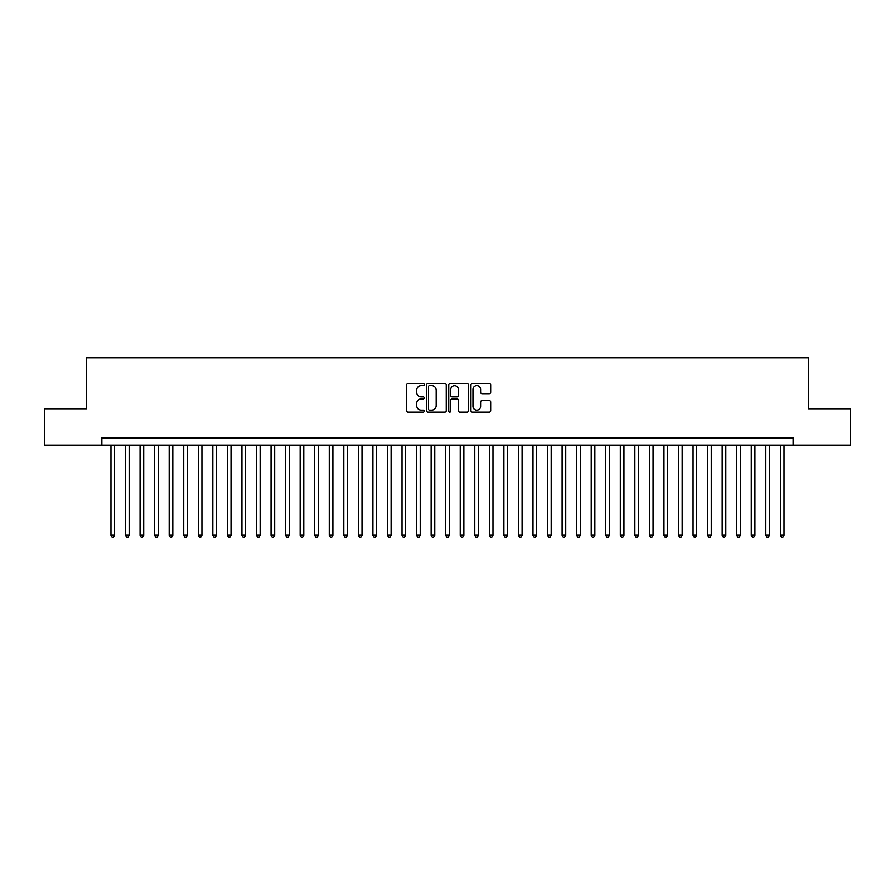 <?xml version="1.0" encoding="UTF-8"?>
<svg xmlns="http://www.w3.org/2000/svg" width="895" height="895" viewBox="0 0 895 895"><rect width="100%" height="100%" fill="white"/><g stroke="black" fill="none" stroke-linecap="round" stroke-linejoin="round"><path stroke-width="1.34" d="M424.219 384.593A0.996 0.996 0 0 0 423.212 383.586L408.042 383.586A1.432 1.432 0 0 0 406.61 385.018L406.61 410.727A1.432 1.432 0 0 0 408.042 412.159L423.212 412.159A0.996 0.996 0 0 0 424.219 411.163A0.996 0.996 0 0 0 423.212 410.156L421.254 410.156A4.576 4.576 0 0 1 416.678 405.592L416.678 403.444A4.576 4.576 0 0 1 421.254 398.879L423.212 398.879A0.996 0.996 0 0 0 424.219 397.872A0.996 0.996 0 0 0 423.212 396.877L421.254 396.877A4.576 4.576 0 0 1 416.678 392.301L416.678 390.164A4.576 4.576 0 0 1 421.254 385.588L423.212 385.588A0.996 0.996 0 0 0 424.219 384.593M489.252 393.666A1.432 1.432 0 0 0 490.673 392.234L490.673 385.018A1.432 1.432 0 0 0 489.252 383.586L472.392 383.586A1.432 1.432 0 0 0 470.96 385.018L470.96 410.727A1.432 1.432 0 0 0 472.392 412.159L489.252 412.159A1.432 1.432 0 0 0 490.673 410.727L490.673 402.023A1.432 1.432 0 0 0 489.252 400.591L482.036 400.591A1.432 1.432 0 0 0 480.604 402.023L480.604 406.341A3.826 3.826 0 0 1 476.789 410.156A3.826 3.826 0 0 1 472.963 406.341L472.963 389.414A3.826 3.826 0 0 1 476.789 385.588A3.826 3.826 0 0 1 480.604 389.414L480.604 392.234A1.432 1.432 0 0 0 482.036 393.666L489.252 393.666M101.873 445.173L44.75 445.173L44.75 408.791L86.591 408.791L86.591 357.855L808.409 357.855L808.409 408.791L850.25 408.791L850.25 445.173L793.127 445.173L793.127 437.89L101.873 437.89L101.873 445.173L793.127 445.173M446.247 385.018A1.432 1.432 0 0 0 444.826 383.586L427.967 383.586A1.432 1.432 0 0 0 426.535 385.018L426.535 410.727A1.432 1.432 0 0 0 427.967 412.159L444.826 412.159A1.432 1.432 0 0 0 446.247 410.727L446.247 385.018M450.174 383.586L467.033 383.586A1.432 1.432 0 0 1 468.465 385.018L468.465 410.727A1.432 1.432 0 0 1 467.033 412.159L459.817 412.159A1.432 1.432 0 0 1 458.397 410.727L458.397 400.3A1.432 1.432 0 0 0 456.965 398.879L452.176 398.879A1.432 1.432 0 0 0 450.744 400.3L450.744 411.163A0.996 0.996 0 0 1 449.749 412.159A0.996 0.996 0 0 1 448.753 411.163L448.753 385.018A1.432 1.432 0 0 1 450.174 383.586M429.533 385.588A0.996 0.996 0 0 0 428.537 386.595L428.537 409.16A0.996 0.996 0 0 0 429.533 410.156L431.614 410.156A4.576 4.576 0 0 0 436.178 405.592L436.178 390.164A4.576 4.576 0 0 0 431.614 385.588L429.533 385.588M458.397 389.482A3.826 3.826 0 0 0 454.57 385.667A3.826 3.826 0 0 0 450.744 389.482L450.744 395.445A1.432 1.432 0 0 0 452.176 396.877L456.965 396.877A1.432 1.432 0 0 0 458.397 395.445L458.397 389.482M110.969 445.173L110.969 535.255L114.605 535.255L114.605 445.173M114.605 535.255L113.508 537.145L112.054 537.145L110.969 535.255M125.524 445.173L125.524 535.255L129.16 535.255L129.16 445.173M129.16 535.255L128.063 537.145L126.609 537.145L125.524 535.255M140.067 445.173L140.067 535.255L143.715 535.255L143.715 445.173M143.715 535.255L142.618 537.145L141.164 537.145L140.067 535.255M154.622 445.173L154.622 535.255L158.258 535.255L158.258 445.173M158.258 535.255L157.173 537.145L155.719 537.145L154.622 535.255M169.177 445.173L169.177 535.255L172.813 535.255L172.813 445.173M172.813 535.255L171.728 537.145L170.274 537.145L169.177 535.255M183.732 445.173L183.732 535.255L187.368 535.255L187.368 445.173M187.368 535.255L186.272 537.145L184.817 537.145L183.732 535.255M198.287 445.173L198.287 535.255L201.923 535.255L201.923 445.173M201.923 535.255L200.827 537.145L199.372 537.145L198.287 535.255M212.831 445.173L212.831 535.255L216.478 535.255L216.478 445.173M216.478 535.255L215.382 537.145L213.927 537.145L212.831 535.255M227.386 445.173L227.386 535.255L231.022 535.255L231.022 445.173M231.022 535.255L229.937 537.145L228.482 537.145L227.386 535.255M241.941 445.173L241.941 535.255L245.577 535.255L245.577 445.173M245.577 535.255L244.492 537.145L243.037 537.145L241.941 535.255M256.496 445.173L256.496 535.255L260.132 535.255L260.132 445.173M260.132 535.255L259.035 537.145L257.581 537.145L256.496 535.255M271.051 445.173L271.051 535.255L274.687 535.255L274.687 445.173M274.687 535.255L273.59 537.145L272.136 537.145L271.051 535.255M285.594 445.173L285.594 535.255L289.242 535.255L289.242 445.173M289.242 535.255L288.145 537.145L286.691 537.145L285.594 535.255M300.149 445.173L300.149 535.255L303.785 535.255L303.785 445.173M303.785 535.255L302.7 537.145L301.246 537.145L300.149 535.255M314.704 445.173L314.704 535.255L318.34 535.255L318.34 445.173M318.34 535.255L317.255 537.145L315.801 537.145L314.704 535.255M329.259 445.173L329.259 535.255L332.895 535.255L332.895 445.173M332.895 535.255L331.81 537.145L330.344 537.145L329.259 535.255M343.814 445.173L343.814 535.255L347.45 535.255L347.45 445.173M347.45 535.255L346.354 537.145L344.899 537.145L343.814 535.255M358.369 445.173L358.369 535.255L362.005 535.255L362.005 445.173M362.005 535.255L360.909 537.145L359.454 537.145L358.369 535.255M372.913 445.173L372.913 535.255L376.56 535.255L376.56 445.173M376.56 535.255L375.464 537.145L374.009 537.145L372.913 535.255M387.468 445.173L387.468 535.255L391.104 535.255L391.104 445.173M391.104 535.255L390.019 537.145L388.564 537.145L387.468 535.255M402.023 445.173L402.023 535.255L405.659 535.255L405.659 445.173M405.659 535.255L404.574 537.145L403.119 537.145L402.023 535.255M416.578 445.173L416.578 535.255L420.214 535.255L420.214 445.173M420.214 535.255L419.117 537.145L417.663 537.145L416.578 535.255M431.133 445.173L431.133 535.255L434.769 535.255L434.769 445.173M434.769 535.255L433.672 537.145L432.218 537.145L431.133 535.255M445.676 445.173L445.676 535.255L449.324 535.255L449.324 445.173M449.324 535.255L448.227 537.145L446.773 537.145L445.676 535.255M460.231 445.173L460.231 535.255L463.867 535.255L463.867 445.173M463.867 535.255L462.782 537.145L461.328 537.145L460.231 535.255M474.786 445.173L474.786 535.255L478.422 535.255L478.422 445.173M478.422 535.255L477.337 537.145L475.883 537.145L474.786 535.255M489.341 445.173L489.341 535.255L492.977 535.255L492.977 445.173M492.977 535.255L491.881 537.145L490.426 537.145L489.341 535.255M503.896 445.173L503.896 535.255L507.532 535.255L507.532 445.173M507.532 535.255L506.436 537.145L504.981 537.145L503.896 535.255M518.44 445.173L518.44 535.255L522.087 535.255L522.087 445.173M522.087 535.255L520.991 537.145L519.536 537.145L518.44 535.255M532.995 445.173L532.995 535.255L536.631 535.255L536.631 445.173M536.631 535.255L535.546 537.145L534.091 537.145L532.995 535.255M547.55 445.173L547.55 535.255L551.186 535.255L551.186 445.173M551.186 535.255L550.101 537.145L548.646 537.145L547.55 535.255M562.105 445.173L562.105 535.255L565.741 535.255L565.741 445.173M565.741 535.255L564.655 537.145L563.19 537.145L562.105 535.255M576.66 445.173L576.66 535.255L580.296 535.255L580.296 445.173M580.296 535.255L579.199 537.145L577.745 537.145L576.66 535.255M591.215 445.173L591.215 535.255L594.851 535.255L594.851 445.173M594.851 535.255L593.754 537.145L592.3 537.145L591.215 535.255M605.758 445.173L605.758 535.255L609.405 535.255L609.405 445.173M609.405 535.255L608.309 537.145L606.855 537.145L605.758 535.255M620.313 445.173L620.313 535.255L623.949 535.255L623.949 445.173M623.949 535.255L622.864 537.145L621.41 537.145L620.313 535.255M634.868 445.173L634.868 535.255L638.504 535.255L638.504 445.173M638.504 535.255L637.419 537.145L635.965 537.145L634.868 535.255M649.423 445.173L649.423 535.255L653.059 535.255L653.059 445.173M653.059 535.255L651.963 537.145L650.508 537.145L649.423 535.255M663.978 445.173L663.978 535.255L667.614 535.255L667.614 445.173M667.614 535.255L666.518 537.145L665.063 537.145L663.978 535.255M678.522 445.173L678.522 535.255L682.169 535.255L682.169 445.173M682.169 535.255L681.073 537.145L679.618 537.145L678.522 535.255M693.077 445.173L693.077 535.255L696.713 535.255L696.713 445.173M696.713 535.255L695.628 537.145L694.173 537.145L693.077 535.255M707.632 445.173L707.632 535.255L711.268 535.255L711.268 445.173M711.268 535.255L710.182 537.145L708.728 537.145L707.632 535.255M722.187 445.173L722.187 535.255L725.823 535.255L725.823 445.173M725.823 535.255L724.726 537.145L723.272 537.145L722.187 535.255M736.742 445.173L736.742 535.255L740.378 535.255L740.378 445.173M740.378 535.255L739.281 537.145L737.827 537.145L736.742 535.255M751.285 445.173L751.285 535.255L754.932 535.255L754.932 445.173M754.932 535.255L753.836 537.145L752.382 537.145L751.285 535.255M765.84 445.173L765.84 535.255L769.476 535.255L769.476 445.173M769.476 535.255L768.391 537.145L766.937 537.145L765.84 535.255M780.395 445.173L780.395 535.255L784.031 535.255L784.031 445.173M784.031 535.255L782.946 537.145L781.492 537.145L780.395 535.255"/></g></svg>

